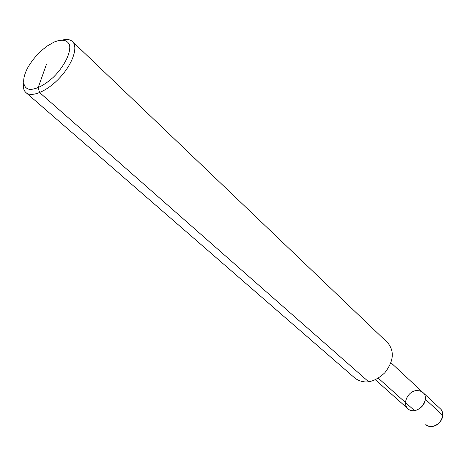 <?xml version="1.0" encoding="UTF-8"?>
<svg xmlns="http://www.w3.org/2000/svg" width="466" height="466" viewBox="0 0 466 466"><rect width="100%" height="100%" fill="white"/><g stroke="black" fill="none" stroke-linecap="round" stroke-linejoin="round"><path stroke-width="0.7" d="M62.817 39.925C67.057 38.987 70.279 39.523 72.48 41.544L387.811 342.894C394.65 351.37 393.654 361.319 384.829 372.753C374.268 382.603 364.453 384.52 355.377 378.503L25.974 92.6C23.76 90.596 22.921 87.439 23.463 83.129M72.48 41.544C78.335 46.862 72.853 63.469 60.306 77.164C47.841 90.928 31.816 97.936 25.974 92.6M390.957 362.711L422.907 392.5C431.522 399.741 416.045 416.732 408.035 408.828C402.012 404.016 407.68 391.446 416.179 390.601L419.872 390.811L422.907 392.5C431.522 399.741 416.045 416.732 408.035 408.828C406.171 407.086 405.344 404.785 405.548 401.919M54.417 41.917C62.333 38.894 67.378 39.936 69.539 45.033C71.141 52.635 64.32 66.393 53.433 77.17C44.666 85.028 36.913 89.123 30.185 89.455C22.461 88.592 21.587 79.307 27.727 67.751C32.812 58.873 39.54 51.493 47.899 45.604L54.417 41.917M422.907 392.5L440.277 408.699C446.113 413.517 440.568 425.819 432.203 426.454L428.691 426.204L425.778 424.613C431.015 429.862 442.508 423.582 442.688 415.299L425.277 399.181C425.009 407.593 413.284 414.099 408.035 408.828L375.398 379.79M414.524 410.628L378.316 378.2M46.39 64.489L38.113 87.783L39.674 92.618L368.74 381.864"/></g></svg>
